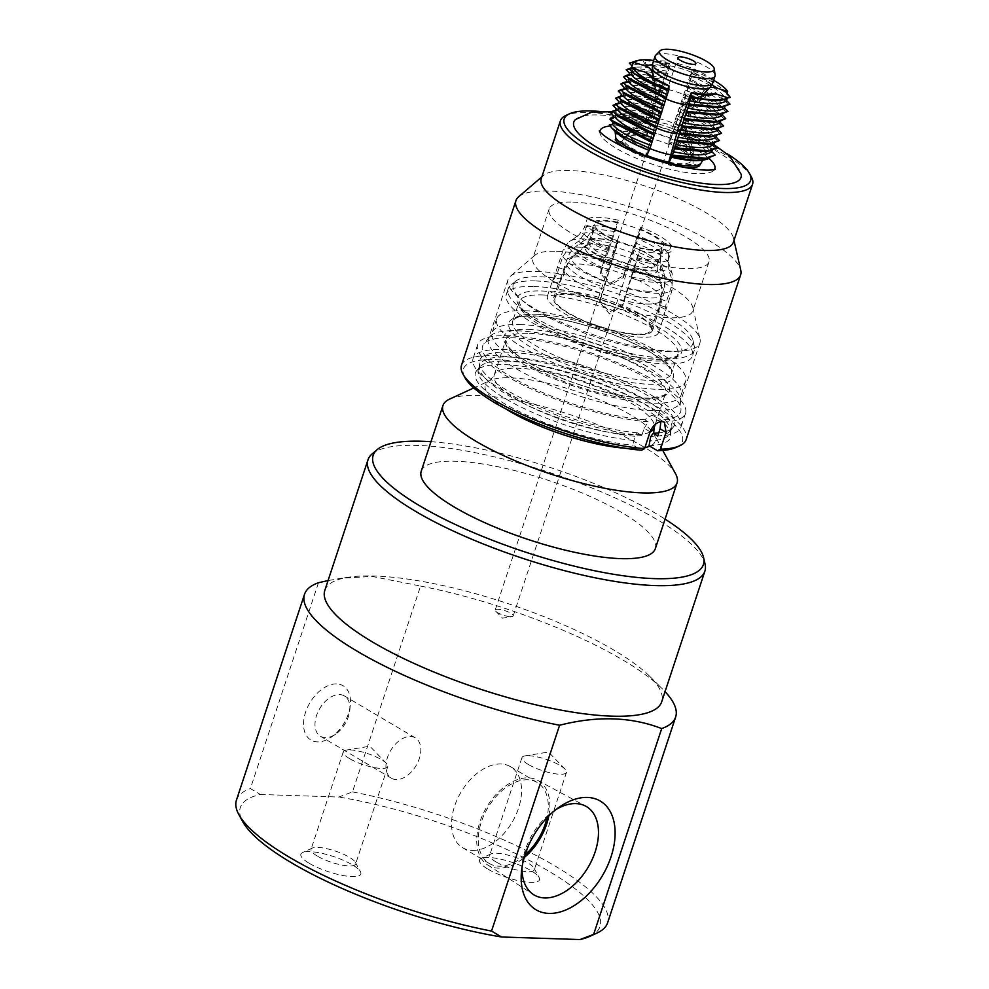 <?xml version="1.0" encoding="UTF-8"?>
<svg xmlns="http://www.w3.org/2000/svg" width="989" height="989" viewBox="0 0 989 989"><rect width="100%" height="100%" fill="white"/><g stroke="black" fill="none" stroke-linecap="round" stroke-linejoin="round"><path stroke-width="0.74" stroke-dasharray="4.95 3.71" d="M555.843 809.657A51.354 32.377 120.6 0 0 552.888 811.586A51.354 32.377 120.6 0 0 522.39 863.187A51.354 32.377 120.6 0 0 522.118 866.71M472.272 850.429A47.064 29.67 120.6 0 0 515.714 815.381A47.064 29.67 120.6 0 0 510.509 766.698A47.064 29.67 120.6 0 0 461.022 792.115A47.064 29.67 120.6 0 0 462.629 847.721A47.064 29.67 120.6 0 0 472.272 850.429M524.936 855.052A47.064 29.67 -59.4 0 1 499 866.216A47.064 29.67 -59.4 0 1 489.345 863.508A47.064 29.67 -59.4 0 1 484.14 814.825A47.064 29.67 -59.4 0 1 527.582 779.777A47.064 29.67 -59.4 0 1 537.237 782.484A47.064 29.67 -59.4 0 1 546.991 817.742M548.833 815.851A49.166 30.993 120.6 0 0 537.62 780.296A49.166 30.993 120.6 0 0 486.613 807.234A49.166 30.993 120.6 0 0 487.614 864.905A49.166 30.993 120.6 0 0 498.357 868.157A49.166 30.993 120.6 0 0 524.17 857.587M410.497 736.496A23.452 14.786 -59.4 0 1 415.306 737.843A23.452 14.786 -59.4 0 1 416.109 765.56A23.452 14.786 -59.4 0 1 391.446 778.232A23.452 14.786 -59.4 0 1 388.85 753.964A23.452 14.786 -59.4 0 1 410.497 736.496M336.606 683.918A31.574 19.904 120.6 0 0 303.685 721.018A31.574 19.904 120.6 0 0 331.562 736.99A31.574 19.904 120.6 0 0 350.304 705.281A31.574 19.904 120.6 0 0 336.606 683.918M339.573 694.575A23.452 14.786 -59.4 0 1 344.382 695.922A23.452 14.786 -59.4 0 1 349.747 710.448A23.452 14.786 -59.4 0 1 335.815 734.011A23.452 14.786 -59.4 0 1 320.51 736.311A23.452 14.786 -59.4 0 1 317.914 712.043A23.452 14.786 -59.4 0 1 339.573 694.575M528.299 764.46A23.452 5.946 -161.7 0 1 521.957 757.623A23.452 5.946 -161.7 0 1 524.998 755.893A23.452 5.946 -161.7 0 1 546.089 759.342A23.452 5.946 -161.7 0 1 565.078 769.158A23.452 5.946 -161.7 0 1 566.487 772.347A23.452 5.946 -161.7 0 1 551.825 773.188A23.452 5.946 -161.7 0 1 528.299 764.46M488.084 869.232A31.574 7.999 18.3 0 0 523.391 881.644A31.574 7.999 18.3 0 0 539.104 877.503A31.574 7.999 18.3 0 0 512.03 862.334A31.574 7.999 18.3 0 0 481.247 858.365A31.574 7.999 18.3 0 0 488.084 869.232M496.058 861.951A23.452 5.946 -161.7 0 1 489.716 855.102A23.452 5.946 -161.7 0 1 490.989 853.89A23.452 5.946 -161.7 0 1 513.847 856.833A23.452 5.946 -161.7 0 1 533.961 868.095A23.452 5.946 -161.7 0 1 534.258 869.838A23.452 5.946 -161.7 0 1 519.584 870.666A23.452 5.946 -161.7 0 1 496.058 861.951M349.624 758.65A23.452 5.946 -161.7 0 1 343.294 751.801A23.452 5.946 -161.7 0 1 346.335 750.07A23.452 5.946 -161.7 0 1 367.426 753.519A23.452 5.946 -161.7 0 1 386.415 763.335A23.452 5.946 -161.7 0 1 387.824 766.524A23.452 5.946 -161.7 0 1 373.15 767.365A23.452 5.946 -161.7 0 1 349.624 758.65M309.409 863.409A31.574 7.999 18.3 0 0 344.728 875.821A31.574 7.999 18.3 0 0 360.441 871.68A31.574 7.999 18.3 0 0 333.367 856.511A31.574 7.999 18.3 0 0 302.585 852.543A31.574 7.999 18.3 0 0 309.409 863.409M317.395 856.128A23.452 5.946 -161.7 0 1 311.053 849.279A23.452 5.946 -161.7 0 1 312.314 848.067A23.452 5.946 -161.7 0 1 335.184 851.01A23.452 5.946 -161.7 0 1 355.298 862.272A23.452 5.946 -161.7 0 1 355.583 864.015A23.452 5.946 -161.7 0 1 340.908 864.856A23.452 5.946 -161.7 0 1 317.395 856.128M510.534 616.691A9.47 2.398 18.3 0 0 511.968 616.617A9.47 2.398 18.3 0 0 513.204 615.924A9.47 2.398 18.3 0 0 504.959 610.67A9.47 2.398 18.3 0 0 495.217 609.966A9.47 2.398 18.3 0 0 495.786 611.264A9.47 2.398 18.3 0 0 510.534 616.691M708.977 158.413A60.49 15.33 18.3 0 0 698.481 151.07A60.49 15.33 18.3 0 0 610.077 126.011M599.779 131.648A60.49 15.33 18.3 0 0 599.841 132.872A60.49 15.33 18.3 0 0 652.592 164.298A60.49 15.33 18.3 0 0 713.662 170.516A60.49 15.33 18.3 0 0 714.441 169.576M575.499 119.496A88.046 22.314 -161.7 0 1 634.258 120.114A88.046 22.314 -161.7 0 1 717.198 151.688A88.046 22.314 -161.7 0 1 741.181 174.287M668.91 141.551L668.861 143.318A39.239 9.939 -161.7 0 1 693.165 157.684L699.582 159.674A45.704 11.584 18.3 0 0 668.91 141.551L674.288 122.512L692.028 70.38L690.371 80.566L684.203 101.669L668.861 143.318M624.01 147.274A45.704 11.584 18.3 0 0 645.891 157.919L645.941 156.151A39.239 9.939 -161.7 0 1 621.636 141.786L615.22 139.795M616.048 133.812L621.809 135.604A39.239 9.939 -161.7 0 1 646.509 136.408L646.571 134.628A45.704 11.584 18.3 0 0 615.405 133.614M668.267 163.63L668.23 164.842A45.704 11.584 18.3 0 0 685.661 167.673M699.396 165.855L692.992 163.877A39.239 9.939 -161.7 0 1 668.292 163.074M668.613 162.072A35.443 8.988 18.3 0 0 691.163 160.317A35.443 8.988 18.3 0 0 681.47 150.526A35.443 8.988 18.3 0 0 646.917 137.558A35.443 8.988 18.3 0 0 623.997 138.101A35.443 8.988 18.3 0 0 633.331 148.956A35.443 8.988 18.3 0 0 646.732 155.397M599.445 111.423A98.171 24.886 -161.7 0 1 726.767 153.542M572.829 202.09A84.189 21.338 -161.7 0 1 663.149 225.541A84.189 21.338 -161.7 0 1 709.026 261.788A84.189 21.338 -161.7 0 1 622.39 255.607A84.189 21.338 -161.7 0 1 549.155 208.914A84.189 21.338 -161.7 0 1 572.829 202.09M604.971 221.091A36.086 9.148 -161.7 0 1 643.691 231.142A36.086 9.148 -161.7 0 1 663.347 246.681A36.086 9.148 -161.7 0 1 653.197 249.599A36.086 9.148 -161.7 0 1 614.49 239.548A36.086 9.148 -161.7 0 1 594.834 224.021A36.086 9.148 -161.7 0 1 604.971 221.091M639.92 250.452L639.982 248.387A38.2 9.68 18.3 0 0 663.644 249.166L671.086 251.466A45.704 11.584 -161.7 0 1 639.92 250.452L622.625 305.91L609.459 313.909L599.73 302.139L617.581 243.529A45.704 11.584 -161.7 0 1 586.91 225.405L594.364 227.717A38.2 9.68 18.3 0 0 617.643 241.477L617.581 243.529M594.537 221.536L587.095 219.224A45.704 11.584 -161.7 0 1 618.249 220.238L618.199 222.302A38.2 9.68 18.3 0 0 594.537 221.536L591.583 231.067L585.092 239.857L577.625 245.136A46.582 11.806 18.3 0 0 577.551 245.185C572.495 248.857 568.972 253.592 566.981 259.365L558.946 283.237L563.52 275.498L566.808 265.547C568.786 259.773 572.31 255.038 577.378 251.367L584.919 246.038L591.41 237.249L594.364 227.717M640.538 229.225L640.6 227.161A45.704 11.584 -161.7 0 1 671.259 245.284L663.817 242.985A38.2 9.68 18.3 0 0 640.538 229.225L623.453 277.452L610.3 284.783L600.558 273.619L618.199 222.302M650.119 431.822L644.16 428.299L641.787 435.481L637.225 432.786L634.753 436.273L633.121 445.211L641.614 450.242M644.16 428.299L648.203 421.821L644.754 419.781L651.578 415.368L654.088 416.097L657.314 420.189L659.997 421.784M461.492 365.275A118.321 29.991 -161.7 0 1 494.76 355.694A118.321 29.991 -161.7 0 1 621.698 388.64A118.321 29.991 -161.7 0 1 686.168 439.573M518.669 196.724A118.321 29.991 -161.7 0 1 549.216 191.025A118.321 29.991 -161.7 0 1 668.28 220.621A118.321 29.991 -161.7 0 1 740.761 270.17M633.38 440.414A101.026 25.603 -161.7 0 1 528.423 410.571A101.026 25.603 -161.7 0 1 478.367 369.317A101.026 25.603 -161.7 0 1 479.566 367.154A101.026 25.603 -161.7 0 1 582.323 376.735A101.026 25.603 -161.7 0 1 670.542 430.302A101.026 25.603 -161.7 0 1 670.208 432.774A101.026 25.603 -161.7 0 1 649.316 440.933M649.044 445.73A102.671 26.023 18.3 0 0 670.74 434.925A102.671 26.023 18.3 0 0 581.087 380.481A102.671 26.023 18.3 0 0 476.661 370.739A102.671 26.023 18.3 0 0 522.328 413.019A102.671 26.023 18.3 0 0 633.121 445.211M676.179 447.399A115.317 29.225 18.3 0 0 582.101 377.439A115.317 29.225 18.3 0 0 464.855 377.514M556.572 251.255A84.189 21.338 -161.7 0 1 641.28 272.309A84.189 21.338 -161.7 0 1 692.856 307.579A84.189 21.338 -161.7 0 1 692.77 310.942A84.189 21.338 -161.7 0 1 606.133 304.76A84.189 21.338 -161.7 0 1 532.898 258.067A84.189 21.338 -161.7 0 1 534.826 255.31A84.189 21.338 -161.7 0 1 556.572 251.255M536.458 271.394A101.026 25.603 -161.7 0 1 638.115 296.663A101.026 25.603 -161.7 0 1 700.002 338.98A101.026 25.603 -161.7 0 1 699.891 343.01A101.026 25.603 -161.7 0 1 595.934 335.605A101.026 25.603 -161.7 0 1 508.049 279.566A101.026 25.603 -161.7 0 1 510.373 276.252A101.026 25.603 -161.7 0 1 536.458 271.394M516.814 330.759A101.026 25.603 -161.7 0 1 621.005 357.091A101.026 25.603 -161.7 0 1 680.593 399.927A101.026 25.603 -161.7 0 1 680.259 402.387A101.026 25.603 -161.7 0 1 576.29 394.982A101.026 25.603 -161.7 0 1 488.418 338.943A101.026 25.603 -161.7 0 1 489.617 336.767A101.026 25.603 -161.7 0 1 516.814 330.759M644.754 419.781A104.315 26.431 -161.7 0 1 531.303 387.428A104.315 26.431 -161.7 0 1 483.794 343.949A104.315 26.431 -161.7 0 1 511.882 337.756A104.315 26.431 -161.7 0 1 619.448 364.929A104.315 26.431 -161.7 0 1 680.976 409.162A104.315 26.431 -161.7 0 1 657.314 420.189M648.203 421.821A109.445 27.741 -161.7 0 1 533.368 389.938A109.445 27.741 -161.7 0 1 477.675 344.58A109.445 27.741 -161.7 0 1 590.309 352.616A109.445 27.741 -161.7 0 1 685.513 413.315A109.445 27.741 -161.7 0 1 660.751 422.229M641.787 435.481A109.445 27.741 -161.7 0 1 527.755 403.277A109.445 27.741 -161.7 0 1 473.113 358.389A109.445 27.741 -161.7 0 1 585.735 366.424A109.445 27.741 -161.7 0 1 680.939 427.124A109.445 27.741 -161.7 0 1 657.71 436.001M637.225 432.786A102.671 26.023 -161.7 0 1 534.653 404.353A102.671 26.023 -161.7 0 1 479.208 363.025A102.671 26.023 -161.7 0 1 585.204 368.056A102.671 26.023 -161.7 0 1 673.286 427.211A102.671 26.023 -161.7 0 1 658.748 432.885M634.753 436.273A101.026 25.603 -161.7 0 1 533.887 408.272A101.026 25.603 -161.7 0 1 479.405 367.636A101.026 25.603 -161.7 0 1 479.739 365.176A101.026 25.603 -161.7 0 1 583.695 372.593A101.026 25.603 -161.7 0 1 671.58 428.62A101.026 25.603 -161.7 0 1 670.381 430.796A101.026 25.603 -161.7 0 1 650.688 436.792M751.306 176.784A101.187 25.64 18.3 0 0 685.525 135.765A101.187 25.64 18.3 0 0 588.875 112.536A101.187 25.64 18.3 0 0 565.893 115.466M541.243 178.725A101.187 25.64 -161.7 0 1 543.567 175.412A101.187 25.64 -161.7 0 1 569.689 170.528A101.187 25.64 -161.7 0 1 671.506 195.834A101.187 25.64 -161.7 0 1 733.492 238.213A101.187 25.64 -161.7 0 1 733.368 242.268M708.371 94.054L691.991 107.752L689.63 111.176L684.895 125.504L684.994 130.375L693.252 156.979L692.992 163.877M663.644 249.166L660.318 258.586L660.331 269.379L663.273 277.958C665.189 283.794 665.226 289.629 663.372 295.451L657.895 313.872L660.269 299.21L663.557 289.258C665.399 283.447 665.374 277.612 663.458 271.777L660.516 263.198L660.504 252.393L663.817 242.985M671.259 245.284L668.44 253.827L668.49 262.567L672.199 273.545L672.236 284.028L666.574 301.151L664.064 315.775L672.05 290.222L672.013 279.726L668.317 268.761L668.255 260.008L671.086 251.466M727.385 97.998L725.679 98.331L724.85 101.199L728.213 104.723L723.565 105.625L722.736 108.481L726.099 112.004L721.451 112.907L720.622 115.775L723.985 119.298L719.337 120.201L718.509 123.056L721.871 126.58L717.223 127.482L716.382 130.35L719.757 133.874L715.109 134.776L714.268 137.632L717.631 141.155L712.982 142.07L712.154 144.926L715.517 148.449L710.868 149.351L710.263 151.453L706.962 152.108C703.599 152.875 701.337 154.803 700.163 157.906L699.582 159.674M693.165 157.684L693.425 150.798L685.167 124.194L685.068 119.323L689.815 104.995L692.176 101.57L705.689 89.628L710.077 87.403M618.249 220.238L606.813 251.663L600.607 271.876L610.349 283.077L623.503 275.708L640.6 227.161M586.91 225.405L584.091 233.948L578.8 241.044L569.194 247.905L562.877 256.423L557.215 273.545L552.777 281.321L563.05 250.242L567.439 243.331L579.158 234.727A48.424 12.276 18.3 0 0 578.973 234.863L584.264 227.767L587.095 219.224M609.348 124.923L615.084 131.265M610.3 118.148L613.464 121.709M612.957 111.028L616.122 114.588M615.665 103.882L618.768 107.455M618.422 96.749L621.426 100.322M620.907 89.653L624.071 93.201M623.552 82.532L626.729 86.068M626.21 75.411L629.387 78.947M633.244 68.575L632.02 71.863M621.636 141.786L625.555 136.025L648.24 119.001L651.244 115.095L655.991 100.754L656.115 96.65L652.27 79.33L649.983 75.003M645.891 157.919L646.312 156.645M617.643 241.477L599.779 300.396L609.508 312.203L622.674 304.167L639.982 248.387M646.509 136.408L657.116 109.099L669.59 66.869L669.689 63.457L668.762 65.2L652.097 115.12L646.571 134.628M615.714 132.662L615.986 131.858C616.901 128.669 616.209 125.826 613.934 123.304L613.168 122.512M724.888 106.614L725.345 105.057L730.006 104.117M722.774 113.92L723.231 112.338L727.892 111.398M720.66 121.214L721.117 119.62L725.778 118.68M718.533 128.521L719.003 126.913L723.664 125.974M716.419 135.814L716.889 134.195L721.55 133.255M714.293 143.121L714.775 141.476L719.436 140.537M712.179 150.415L712.661 148.77L717.322 147.831M702.87 160.07L710.077 157.647L710.547 156.052L715.195 155.112M642.121 337.237A58.487 14.823 -161.7 0 1 579.369 320.955A58.487 14.823 -161.7 0 1 547.51 295.773A58.487 14.823 -161.7 0 1 592.3 295.575A58.487 14.823 -161.7 0 1 658.563 332.502A58.487 14.823 -161.7 0 1 642.121 337.237M592.25 297.318A52.021 13.178 18.3 0 0 553.642 297.8A52.021 13.178 18.3 0 0 581.989 320.201A52.021 13.178 18.3 0 0 637.794 334.678A52.021 13.178 18.3 0 0 652.419 330.474A52.021 13.178 18.3 0 0 592.25 297.318M710.263 151.453A53.072 13.45 18.3 0 0 693.648 138.621L672.52 128.694M693.648 138.621L672.607 128.558M669.034 86.117L662.828 100.618L656.857 118.408L645.941 156.151M668.28 91.532L668.885 89.678L668.292 91.532M650.255 121.4L624.529 116.863L615.665 117.098L610.633 118.618M609.892 119.113L612.5 118.606L612.859 117.629M650.428 121.14L625.913 116.64L617.581 116.826L612.5 118.606M653.432 77.81L656.3 90.469L656.164 94.573L651.43 108.901L648.425 112.82L625.74 129.843L621.809 135.604M626.791 76.202L628.398 75.893L628.769 74.892M624.133 83.323L625.74 83.014L626.111 82.013M621.475 90.444L623.095 90.135L623.466 89.134M618.83 97.565L620.449 97.256L620.82 96.254M616.172 104.686L618.162 103.388M613.514 111.806L615.517 110.508M615.554 110.397L652.097 115.12M613.539 115.812C618.929 112.387 631.538 113.228 651.368 118.334M618.199 103.301L654.483 107.986M616.184 108.691C621.549 105.304 634.073 106.144 653.741 111.201M620.845 96.193L656.857 100.853M618.842 101.57C624.183 98.22 636.607 99.061 656.127 104.068M685.439 90.123C704.44 97.936 716.444 105.539 721.451 112.907M686.193 86.859L722.563 107.554L726.099 112.004M687.825 82.989C706.665 90.753 718.583 98.294 723.565 105.625M688.567 79.726L724.702 100.309L728.213 104.723M690.198 75.856C708.89 83.57 720.709 91.062 725.679 98.331M690.952 72.605L727.125 93.337M669.479 64.087L646.522 59.884L644.964 64.186L668.032 68.414M636.533 60.774L642.974 60.453C650.243 60.935 658.835 62.517 668.762 65.2M652.814 114.007L628.559 109.556L620.19 109.73L615.146 111.485M655.188 106.874L631.13 102.46L622.786 102.633L617.791 104.364M722.736 108.481L719.584 104.599L710.053 97.305L686.885 85.783M724.85 101.199L721.735 97.355L712.253 90.086L689.271 78.663M726.964 93.906L723.874 90.098L714.441 82.878L691.645 71.529M713.625 80.282A50.822 12.882 18.3 0 0 692.028 70.38M669.689 63.457A50.822 12.882 18.3 0 0 653.68 60.453M657.574 99.741L633.702 95.364L625.394 95.537L620.449 97.256M668.601 163.717L668.23 164.842M674.288 122.512L711.857 143.813L715.517 148.449M712.154 144.926L708.89 140.858L699.075 133.354L674.98 121.424M673.546 125.764C693.314 133.861 705.763 141.724 710.868 149.351M710.547 156.052L703.018 158.895M675.92 118.631C695.539 126.679 707.901 134.479 712.982 142.07M712.661 148.77L705.182 151.589M676.661 115.379L714.009 136.556L717.631 141.155M714.268 137.632L711.029 133.602L701.263 126.147L677.366 114.304M678.306 111.497C697.764 119.484 710.04 127.247 715.109 134.776M714.775 141.476L707.333 144.283M679.047 108.246L716.147 129.312L719.757 133.874M716.382 130.35L713.168 126.357L703.463 118.927L679.74 107.171M680.679 104.377C699.989 112.301 712.167 120.015 717.223 127.482M716.889 134.195L709.496 136.964M681.421 101.125L718.286 122.055L721.871 126.58M718.509 123.056L715.307 119.1L705.664 111.72L682.126 100.05M683.065 97.243C702.215 105.118 714.305 112.771 719.337 120.201M719.003 126.913L711.66 129.658M683.807 93.992L720.425 114.811L723.985 119.298M720.622 115.775L717.445 111.856L707.852 104.513L684.512 92.917M721.117 119.62L713.823 122.352M723.231 112.338L715.987 115.033M725.345 105.057L718.15 107.727M618.014 116.467L616.196 114.365M615.381 123.625L613.551 121.486M620.635 109.309L618.842 107.245M621.488 94.45C626.803 91.136 639.141 91.965 658.513 96.947M623.255 102.151L621.5 100.124M623.478 89.084L659.243 93.72M659.947 92.607L636.261 88.268L628.003 88.429L623.095 90.135M624.133 87.341C629.437 84.053 641.688 84.881 660.887 89.814M625.876 94.993L624.146 93.003M626.124 81.988L661.616 86.599M662.333 85.474L638.832 81.172L630.599 81.333L625.74 83.014M626.791 80.22C632.058 76.969 644.222 77.797 663.273 82.68M628.51 87.836L626.803 85.882M628.769 74.88L664.002 79.466M664.719 78.341L641.391 74.076L633.207 74.237L628.398 75.893M629.437 73.099C634.691 69.885 646.757 70.701 665.646 75.547M631.13 80.678L629.449 78.749M631.415 67.771L666.388 72.333M667.093 71.22L643.963 66.98L635.803 67.141L631.044 68.773M635.445 60.749L642.974 60.453L644.964 64.186C638.523 63.791 634.221 64.384 632.045 65.966M569.169 294.129A50.662 12.845 -161.7 0 1 623.527 308.234A50.662 12.845 -161.7 0 1 651.133 330.042A50.662 12.845 -161.7 0 1 636.891 334.146A50.662 12.845 -161.7 0 1 582.533 320.04A50.662 12.845 -161.7 0 1 554.928 298.233A50.662 12.845 -161.7 0 1 569.169 294.129M430.994 441.712A173.903 44.072 -161.7 0 1 665.09 519.138M655.324 548.648A123.279 31.24 18.3 0 0 588.146 495.576A123.279 31.24 18.3 0 0 455.892 461.245A123.279 31.24 18.3 0 0 421.227 471.221M318.47 582.731L250.402 788.567L260.391 794.476A189.431 48.004 18.3 0 0 242.664 821.55M260.391 794.476L338.844 797.035L352.492 791.905L420.572 586.057L372.161 576.426L341.403 578.244L328.051 580.58M589.803 936.36A189.431 48.004 18.3 0 0 540.006 866.154A189.431 48.004 18.3 0 0 338.844 797.035M236.445 800.126A195.451 49.537 -161.7 0 1 250.402 788.567M352.492 791.905A195.451 49.537 -161.7 0 1 607.58 922.861M420.572 586.057A195.451 49.537 -161.7 0 1 662.506 688.999A195.451 49.537 -161.7 0 1 665.053 691.62M372.074 453.988A177.402 44.962 -161.7 0 1 417.877 445.433A177.402 44.962 -161.7 0 1 596.392 489.815A177.402 44.962 -161.7 0 1 705.07 564.113M324.812 590.384A177.402 44.962 -161.7 0 1 349.562 577.082A177.402 44.962 -161.7 0 1 374.695 576.018A177.402 44.962 -161.7 0 1 649.748 676.352A177.402 44.962 -161.7 0 1 661.69 701.794M676.723 133.762A20.596 5.217 18.3 0 0 679.084 133.923A20.596 5.217 18.3 0 0 684.87 132.266A20.596 5.217 18.3 0 0 684.883 131.364A20.596 5.217 18.3 0 0 666.957 120.843A20.596 5.217 18.3 0 0 646.299 118.606A20.596 5.217 18.3 0 0 645.768 119.323A20.596 5.217 18.3 0 0 656.35 127.915M686.267 104.76A20.596 5.217 18.3 0 0 688.678 104.933A20.596 5.217 18.3 0 0 694.117 103.82A20.596 5.217 18.3 0 0 694.463 103.264A20.596 5.217 18.3 0 0 676.55 91.841A20.596 5.217 18.3 0 0 655.348 90.333A20.596 5.217 18.3 0 0 655.299 90.988A20.596 5.217 18.3 0 0 665.869 98.875M715.109 75.053A31.574 7.999 18.3 0 0 687.565 58.549A31.574 7.999 18.3 0 0 655.608 55.372M539.846 276.796A94.548 23.959 -161.7 0 1 634.987 300.446A94.548 23.959 -161.7 0 1 692.906 340.043A94.548 23.959 -161.7 0 1 595.502 336.89A94.548 23.959 -161.7 0 1 515.43 281.346A94.548 23.959 -161.7 0 1 539.846 276.796M535.692 280.95A98.022 24.836 -161.7 0 1 634.332 305.465A98.022 24.836 -161.7 0 1 694.377 346.521A98.022 24.836 -161.7 0 1 694.278 350.44A98.022 24.836 -161.7 0 1 593.4 343.245A98.022 24.836 -161.7 0 1 508.136 288.887A98.022 24.836 -161.7 0 1 510.386 285.673A98.022 24.836 -161.7 0 1 535.692 280.95M533.875 286.464A98.022 24.836 -161.7 0 1 639.03 313.76A98.022 24.836 -161.7 0 1 692.448 355.966A98.022 24.836 -161.7 0 1 591.583 348.771A98.022 24.836 -161.7 0 1 506.306 294.401A98.022 24.836 -161.7 0 1 533.875 286.464M524.64 310.731A99.53 25.22 -161.7 0 1 631.427 338.448A99.53 25.22 -161.7 0 1 685.649 381.284A99.53 25.22 -161.7 0 1 583.238 373.99A99.53 25.22 -161.7 0 1 496.663 318.792A99.53 25.22 -161.7 0 1 524.64 310.731M520.078 324.54A99.53 25.22 -161.7 0 1 626.853 352.257A99.53 25.22 -161.7 0 1 681.087 395.093A99.53 25.22 -161.7 0 1 578.676 387.799A99.53 25.22 -161.7 0 1 492.102 332.601A99.53 25.22 -161.7 0 1 520.078 324.54M449.624 399.086A123.279 31.24 -161.7 0 1 477.625 395.513A123.279 31.24 -161.7 0 1 595.39 423.811A123.279 31.24 -161.7 0 1 675.549 473.793M629.659 69.181L633.702 73.532M632.02 71.604L633.183 68.476M720.734 100.495L727.397 98.183M668.44 162.604A39.239 9.939 18.3 0 0 693.141 163.408M660.269 299.21L666.574 301.151M668.44 253.827A45.704 11.584 18.3 0 0 637.769 235.703M700.163 157.906A45.704 11.584 18.3 0 0 669.491 139.783M660.504 252.393A38.027 9.63 18.3 0 0 637.398 238.745M623.503 275.708L623.453 277.452M557.215 273.545L563.52 275.498M584.091 233.948A45.704 11.584 18.3 0 0 614.75 252.071M591.41 237.249A38.027 9.63 18.3 0 0 614.503 250.897M600.335 297.256L600.286 298.999M601.151 268.785L601.102 270.529M615.43 228.78A45.704 11.584 18.3 0 0 584.264 227.767M647.152 132.872A45.704 11.584 18.3 0 0 615.986 131.858M615.059 231.834A38.027 9.63 18.3 0 0 591.583 231.067M557.388 267.364L563.693 269.305M660.083 305.391L666.388 307.344M637.101 258.994A45.704 11.584 18.3 0 0 668.255 260.008M622.674 304.167L622.625 305.91M606.813 251.663A58.487 14.823 18.3 0 0 563.05 250.242M672.236 284.028A58.487 14.823 18.3 0 0 629.165 258.586M628.287 288.788A58.487 14.823 18.3 0 0 672.05 290.222M562.877 256.423A58.487 14.823 18.3 0 0 605.948 281.877M604.39 260.589A52.021 13.178 18.3 0 0 566.981 259.365M663.557 289.258A52.021 13.178 18.3 0 0 626.742 267.5M625.963 294.228A52.021 13.178 18.3 0 0 663.372 295.451M566.808 265.547A52.021 13.178 18.3 0 0 603.624 287.305M669.59 66.869A38.336 9.717 18.3 0 0 652.332 64.804M668.02 73.656A30.3 7.677 18.3 0 0 652.901 73.001M663.112 90.691A22.178 5.625 18.3 0 0 656.3 90.469M661.864 94.759A21.202 5.378 18.3 0 0 656.164 94.573M657.116 109.099A21.202 5.378 18.3 0 0 651.43 108.901M655.682 113.055A22.574 5.724 18.3 0 0 648.425 112.82M648.586 130.585A37.409 9.482 18.3 0 0 625.74 129.843M646.67 135.938A39.239 9.939 18.3 0 0 621.97 135.134M611.845 240.723A41.278 10.459 18.3 0 0 585.092 239.857M609.595 246.224A46.582 11.806 18.3 0 0 577.625 245.136L578.948 244.196M649.563 124.466A50.216 12.721 18.3 0 0 613.934 123.304M612.834 235.963A48.424 12.276 18.3 0 0 579.158 234.727L569.961 241.242A55.223 13.994 18.3 0 0 569.38 241.712M609.941 243.034A55.223 13.994 18.3 0 0 569.961 241.242L567.439 243.331M706.962 152.108A50.216 12.721 18.3 0 0 671.902 131.389M702.994 159.958L701.028 160.329A50.216 12.721 18.3 0 0 706.789 158.289M668.49 262.567A48.424 12.276 18.3 0 0 635.173 242.874M634.456 267.648A48.424 12.276 18.3 0 0 668.317 268.761M672.199 273.545A55.223 13.994 18.3 0 0 632.28 249.957M631.452 278.404A55.223 13.994 18.3 0 0 672.013 279.726M712.105 84.572A38.336 9.717 18.3 0 0 691.929 73.792M705.689 89.628A30.3 7.677 18.3 0 0 690.371 80.566M689.939 95.303A30.3 7.677 18.3 0 0 705.516 95.809M692.176 101.57A22.178 5.625 18.3 0 0 685.464 97.602M685.167 107.529A22.178 5.625 18.3 0 0 691.991 107.752M689.815 104.995A21.202 5.378 18.3 0 0 684.203 101.669M683.943 110.991A21.202 5.378 18.3 0 0 689.63 111.176M685.068 119.323A21.202 5.378 18.3 0 0 679.468 116.01M679.196 125.319A21.202 5.378 18.3 0 0 684.895 125.504M685.167 124.194A22.574 5.724 18.3 0 0 678.021 119.978M677.737 130.14A22.574 5.724 18.3 0 0 684.994 130.375M693.425 150.798A37.409 9.482 18.3 0 0 670.938 137.508M670.394 156.237A37.409 9.482 18.3 0 0 693.252 156.979M693.326 157.214A39.239 9.939 18.3 0 0 669.021 142.849M636.854 257.82A38.027 9.63 18.3 0 0 660.318 258.586M660.516 263.198A41.278 10.459 18.3 0 0 634.196 247.646M633.59 268.514A41.278 10.459 18.3 0 0 660.331 269.379M663.458 271.777A46.582 11.806 18.3 0 0 631.934 253.147M631.242 276.908A46.582 11.806 18.3 0 0 663.273 277.958M613.749 129.497A50.216 12.721 18.3 0 0 616.06 132.229L614.738 130.709M578.8 241.044A48.424 12.276 18.3 0 0 612.117 260.737M569.194 247.905A55.223 13.994 18.3 0 0 609.113 271.493M652.27 79.33A30.3 7.677 18.3 0 0 667.6 88.38M656.115 96.65A22.178 5.625 18.3 0 0 662.828 100.618M655.991 100.754A21.202 5.378 18.3 0 0 661.592 104.068M651.244 115.095A21.202 5.378 18.3 0 0 656.857 118.408M648.24 119.001A22.574 5.724 18.3 0 0 655.386 123.217M625.555 136.025A37.409 9.482 18.3 0 0 648.055 149.327M621.797 141.316A39.239 9.939 18.3 0 0 646.101 155.681M584.919 246.038A41.278 10.459 18.3 0 0 611.239 261.591M577.378 251.367A46.582 11.806 18.3 0 0 608.903 269.997M646.843 304.043A50.662 12.845 18.3 0 0 661.085 299.951A50.662 12.845 18.3 0 0 617.012 271.851A50.662 12.845 18.3 0 0 564.88 268.13A50.662 12.845 18.3 0 0 592.485 289.938A50.662 12.845 18.3 0 0 646.843 304.043M649.872 148.56A32.513 8.246 -161.7 0 1 629.499 131.957A32.513 8.246 -161.7 0 1 651.43 132.477A32.513 8.246 -161.7 0 1 681.606 144.023A32.513 8.246 -161.7 0 1 690.409 152.096A32.513 8.246 -161.7 0 1 681.26 156.151A32.513 8.246 -161.7 0 1 670.789 154.828M647.276 267.5A36.086 9.148 -161.7 0 1 608.569 257.449A36.086 9.148 -161.7 0 1 588.912 241.922A36.086 9.148 -161.7 0 1 626.037 244.567A36.086 9.148 -161.7 0 1 657.425 264.582A36.086 9.148 -161.7 0 1 647.276 267.5M648.24 291.211A47.101 11.93 -161.7 0 1 594.438 276.611A47.101 11.93 -161.7 0 1 573.261 256.163A47.101 11.93 -161.7 0 1 620.511 261.281A47.101 11.93 -161.7 0 1 661.493 285.339A47.101 11.93 -161.7 0 1 648.24 291.211M646.571 274.077A37.916 9.606 18.3 0 0 657.228 269.354A37.916 9.606 18.3 0 0 624.244 249.982A37.916 9.606 18.3 0 0 586.217 245.865A37.916 9.606 18.3 0 0 603.265 262.332A37.916 9.606 18.3 0 0 646.571 274.077M710.164 87.329A30.733 7.788 18.3 0 0 683.955 69.453A30.733 7.788 18.3 0 0 652.258 68.167M652.691 63.432A31.574 7.999 -161.7 0 1 685.179 65.744A31.574 7.999 -161.7 0 1 712.636 83.261M541.502 290.976A86.599 21.943 -161.7 0 1 679.245 343.949A86.599 21.943 -161.7 0 1 577.391 340.624A86.599 21.943 -161.7 0 1 541.502 290.976M542.602 294.932A83.595 21.189 -161.7 0 1 632.28 318.211A83.595 21.189 -161.7 0 1 677.824 354.198A83.595 21.189 -161.7 0 1 591.818 348.054A83.595 21.189 -161.7 0 1 519.101 301.694A83.595 21.189 -161.7 0 1 542.602 294.932M536.211 314.267A83.595 21.189 -161.7 0 1 625.889 337.533A83.595 21.189 -161.7 0 1 671.432 373.521A83.595 21.189 -161.7 0 1 585.414 367.389A83.595 21.189 -161.7 0 1 512.71 321.029A83.595 21.189 -161.7 0 1 536.211 314.267M533.281 315.837A86.599 21.943 -161.7 0 1 671.024 368.798A86.599 21.943 -161.7 0 1 569.169 365.485A86.599 21.943 -161.7 0 1 533.281 315.837M528.324 329.411A87.205 22.104 -161.7 0 1 667.006 382.743A87.205 22.104 -161.7 0 1 564.447 379.393A87.205 22.104 -161.7 0 1 528.324 329.411M529.412 333.355A84.189 21.338 -161.7 0 1 619.732 356.794A84.189 21.338 -161.7 0 1 665.609 393.041A84.189 21.338 -161.7 0 1 578.973 386.86A84.189 21.338 -161.7 0 1 505.738 340.167A84.189 21.338 -161.7 0 1 529.412 333.355M650.057 432.02A84.189 21.338 -161.7 0 1 557.709 418.31A84.189 21.338 -161.7 0 1 494.216 375.004A84.189 21.338 -161.7 0 1 517.89 368.192A84.189 21.338 -161.7 0 1 608.21 391.632A84.189 21.338 -161.7 0 1 654.088 427.878M505.169 408.506A89.48 22.673 -161.7 0 1 490.161 380.406A89.48 22.673 -161.7 0 1 510.485 377.823A89.48 22.673 -161.7 0 1 595.959 398.357A89.48 22.673 -161.7 0 1 654.137 434.641A89.48 22.673 -161.7 0 1 649.798 446.175M644.902 447.597A89.48 22.673 -161.7 0 1 625.332 448.252M522.39 863.187L521.574 870.691M552.888 811.586L559.069 807.259M462.629 847.721L489.345 863.508M510.509 766.698L537.237 782.484M487.614 864.905L533.442 894.551M537.62 780.296L585.686 806.146M349.747 710.448L350.304 705.281M335.815 734.011L331.562 736.99M415.306 737.843L344.382 695.922M391.446 778.232L320.51 736.311M565.078 769.158L548.499 752.036L524.998 755.893M490.989 853.89L481.247 858.365M533.961 868.095L539.104 877.503M521.957 757.623L489.716 855.102M566.487 772.347L534.258 869.838M386.415 763.335L369.837 746.225L346.335 750.07M312.314 848.067L302.585 852.543M355.298 862.272L360.441 871.68M343.294 751.801L311.053 849.279M387.824 766.524L355.583 864.015M495.786 611.264L502.486 618.174L511.968 616.617M513.204 615.924L695.873 63.593M495.217 609.966L677.885 57.646M599.841 132.872L599.223 130.931M715.319 169.329L713.662 170.516M714.911 145.346L667.377 124.107L611.35 111.708M664.361 422.167L654.088 416.097M479.566 367.154L476.661 370.739M670.542 430.302L670.74 434.925M549.155 208.914L532.898 258.067M709.026 261.788L692.77 310.942M534.826 255.31L510.373 276.252M692.856 307.579L700.002 338.98M508.049 279.566L488.418 338.943M699.891 343.01L680.259 402.387M489.617 336.767L483.794 343.949M680.593 399.927L680.976 409.162M477.675 344.58L473.113 358.389M685.513 413.315L680.939 427.124M670.381 430.796L673.286 427.211M479.405 367.636L479.208 363.025M479.739 365.176L478.367 369.317M671.58 428.62L670.208 432.774M543.567 175.412L541.861 176.87M733.492 238.213L733.986 240.414M658.563 332.502L664.114 315.689M547.51 295.773L553.061 278.96M652.419 330.474L657.92 313.834M553.642 297.8L559.144 281.16M615.665 117.098L617.581 116.826M620.19 109.73L616.036 110.323M622.786 102.633L618.644 103.227M625.394 95.537L621.24 96.131M722.563 107.554L719.584 104.599M724.702 100.309L721.735 97.355M726.853 93.053L723.874 90.098M600.607 271.876L600.558 273.619M599.779 300.396L599.73 302.139M711.857 143.813L708.89 140.858M714.009 136.556L711.029 133.602M716.147 129.312L713.168 126.357M718.286 122.055L715.307 119.1M720.425 114.811L717.445 111.856M628.003 88.429L623.849 89.035M630.599 81.333L626.457 81.939M633.207 74.237L629.053 74.83M635.803 67.141L631.662 67.734M552.777 281.321L558.946 283.237M657.895 313.872L664.064 315.775M349.562 577.082L341.403 578.244M649.748 676.352L662.506 688.999M651.133 330.042L661.085 299.951L661.493 285.339L657.228 269.354L657.425 264.582L663.347 246.681M554.928 298.233L564.88 268.13L573.261 256.163L586.217 245.865L588.912 241.922L594.834 224.021M684.883 131.364L690.409 152.096L691.163 160.317M623.997 138.101L629.499 131.957L646.299 118.606M694.117 103.82L703.327 94.351M655.299 90.988L653.556 77.884M684.87 132.266L694.463 103.264M645.768 119.323L655.348 90.333M515.43 281.346L510.386 285.673M692.906 340.043L694.377 346.521M508.136 288.887L506.306 294.401M694.278 350.44L692.448 355.966M677.824 354.198C679.888 355.904 674.238 357.561 660.875 359.18C650.057 359.316 636.557 357.524 620.375 353.802C596.96 348.215 575.042 340.5 554.644 330.647C541.181 323.996 531.291 317.716 524.974 311.795L521.772 308.383L519.101 301.694L512.71 321.029L514.515 319.002C515.405 318.384 518.879 315.837 534.097 316.084C558.315 317.358 586.254 324.194 617.94 336.594C636.397 344.123 650.675 351.725 660.8 359.403L668.774 366.845C671.568 371.209 672.458 373.434 671.432 373.521L677.824 354.198M496.663 318.792L492.102 332.601M685.649 381.284L681.087 395.093M655.274 424.306L665.609 393.041C667.649 394.784 661.95 396.465 648.524 398.085C637.633 398.221 624.034 396.416 607.741 392.658C584.153 387.045 562.086 379.269 541.539 369.354C527.978 362.654 518.026 356.324 511.672 350.366L508.433 346.929L505.738 340.167L494.216 375.004L490.161 380.406L473.793 387.948M662.778 450.452L653.704 433.281"/><path stroke-width="1.48" d="M548.969 913.416A63.148 39.807 -59.4 0 1 521.574 870.691A63.148 39.807 -59.4 0 1 559.069 807.259A63.148 39.807 -59.4 0 1 614.824 839.191A63.148 39.807 -59.4 0 1 548.969 913.416M522.118 866.71A51.354 32.377 120.6 0 0 533.442 894.551A51.354 32.377 120.6 0 0 544.679 897.938A51.354 32.377 120.6 0 0 592.349 859.107A51.354 32.377 120.6 0 0 585.686 806.146A51.354 32.377 120.6 0 0 575.87 803.6A51.354 32.377 120.6 0 0 555.843 809.657M546.991 817.742A47.064 29.67 -59.4 0 1 524.936 855.052M524.17 857.587A49.166 30.993 120.6 0 0 548.833 815.851M693.202 64.359A9.47 2.398 -161.7 0 1 683.04 61.726A9.47 2.398 -161.7 0 1 677.885 57.646A9.47 2.398 -161.7 0 1 687.627 58.339A9.47 2.398 -161.7 0 1 695.873 63.593A9.47 2.398 -161.7 0 1 693.202 64.359M610.077 126.011A60.49 15.33 18.3 0 0 599.779 131.648M714.441 169.576A60.49 15.33 18.3 0 0 708.977 158.413M714.911 145.346L729.783 156.114L741.181 174.287A88.046 22.314 -161.7 0 1 650.391 170.924A88.046 22.314 -161.7 0 1 575.499 119.496L591.583 112.214L611.35 111.708M615.084 131.265L615.813 138.04L615.22 139.795A45.704 11.584 18.3 0 0 624.01 147.274M615.714 132.662L616.048 133.812M691.286 92.669L679.196 125.319L668.267 163.63M685.661 167.673A45.704 11.584 18.3 0 0 699.396 165.855L702.87 160.07M646.732 155.397A35.443 8.988 18.3 0 0 668.613 162.072M726.767 153.542A98.171 24.886 -161.7 0 1 749.402 173.298A98.171 24.886 -161.7 0 1 649.588 173.359A98.171 24.886 -161.7 0 1 569.491 113.797A98.171 24.886 -161.7 0 1 591.793 110.966A98.171 24.886 -161.7 0 1 599.445 111.423M644.556 448.672A118.321 29.991 -161.7 0 1 462.951 374.027L464.855 377.514A115.317 29.225 18.3 0 0 641.614 450.242L644.556 448.672L650.119 431.822C652.888 425.381 656.857 421.944 662.037 421.537L664.398 422.192L666.054 432.341L660.479 449.191L657.549 450.761L649.044 445.73L650.688 436.792L653.16 433.306L657.71 436.001L660.083 428.818L666.054 432.341M659.997 421.784L660.751 422.229L660.083 428.818M733.986 240.414L740.761 270.17A118.321 29.991 -161.7 0 1 740.625 274.905L686.168 439.573A118.321 29.991 -161.7 0 1 679.777 445.742A118.321 29.991 -161.7 0 1 660.479 449.191M740.625 274.905A118.321 29.991 -161.7 0 1 618.879 266.226A118.321 29.991 -161.7 0 1 515.949 200.606A118.321 29.991 -161.7 0 1 518.669 196.724L541.861 176.87M462.951 374.027A118.321 29.991 -161.7 0 1 461.492 365.275L515.949 200.606M657.549 450.761A115.317 29.225 18.3 0 0 676.179 447.399L679.777 445.742M658.748 432.885A102.671 26.023 -161.7 0 1 653.16 433.306M569.491 113.797L565.893 115.466A101.187 25.64 18.3 0 0 560.429 120.732A101.187 25.64 18.3 0 0 648.438 176.846A101.187 25.64 18.3 0 0 752.555 184.263A101.187 25.64 18.3 0 0 751.306 176.784L749.402 173.298M752.555 184.263L733.368 242.268A101.187 25.64 -161.7 0 1 629.251 234.838A101.187 25.64 -161.7 0 1 541.243 178.725L560.429 120.732M710.077 87.403L715.344 87.625L727.681 91.445L726.964 93.906L730.327 97.429L727.385 97.998M613.464 121.709L612.5 124.293L609.348 124.923L612.055 128.249L623.268 136.371L649.934 148.474L668.28 91.532M616.122 114.588L615.158 117.159L610.3 118.148L612.525 120.782L652.283 141.353M618.768 107.455L617.804 110.039L612.957 111.028L615.146 113.624L654.669 134.084M621.426 100.322L620.462 102.918L612.957 105.316L616.172 104.686M624.071 93.201L623.107 95.797L615.603 98.195L618.83 97.565M626.729 86.068L625.765 88.676L620.907 89.653L623.021 92.15L661.814 112.252M629.387 78.947L628.411 81.555L623.552 82.532L625.641 84.992L664.2 104.97M632.02 71.863L631.069 74.422L626.21 75.411L628.275 77.834L666.586 97.688M649.983 75.003L645.619 72.271L633.244 68.575M646.312 156.645L649.934 148.474M715.171 93.807A38.336 9.717 18.3 0 1 691.373 93.028L689.098 104.117L722.131 107.146L730.006 104.117L726.631 100.631L727.496 97.627L715.171 93.807L708.371 94.054M689.098 104.117L686.712 111.398L719.967 114.464L727.892 111.398L724.517 107.912L724.888 106.614M686.712 111.398L684.326 118.68L717.804 121.771L725.778 118.68L722.403 115.194L722.774 113.92M684.326 118.68L681.94 125.949L715.64 129.077L723.664 125.974L720.289 122.488L720.66 121.214M681.94 125.949L679.554 133.231L713.489 136.395L721.55 133.255L718.175 129.769L718.533 128.521M679.554 133.231L677.168 140.512L711.326 143.702L719.436 140.537L716.061 137.051L716.419 135.814M677.168 140.512L674.782 147.794L709.162 151.02L717.322 147.831L713.947 144.345L714.293 143.121M674.782 147.794L672.396 155.075L706.999 158.327L715.195 155.112L711.833 151.626L712.179 150.415M612.5 124.293C617.902 131.055 630.611 138.052 650.663 145.284M668.898 89.678L668.576 91.087L643.703 80.072L631.724 71.579L629.659 69.181L633.183 68.476C638.214 75.312 650.119 82.384 668.898 89.678L668.947 85.759L653.816 78.069L650.008 75.016M610.633 118.618L609.892 119.113L610.868 118.927M628.769 74.892L629.437 73.099L626.198 69.712L631.044 68.773L633.467 62.282L645.792 66.09C649.316 67.289 651.541 69.638 652.456 73.137L653.432 77.81M626.111 82.013L626.791 80.22L623.552 76.833L626.791 76.202M623.466 89.134L624.133 87.341L620.907 83.954L624.133 83.323M620.82 96.254L621.488 94.45L618.261 91.075L621.475 90.444M618.162 103.388L618.842 101.57L615.603 98.195M615.517 110.508L616.184 108.691L612.957 105.316M612.859 117.629L613.539 115.812L610.312 112.437L613.514 111.806M609.892 119.113L613.934 123.304M610.312 112.437L615.554 110.397M615.665 103.882L618.199 103.301M618.422 96.749L620.845 96.193M727.125 93.337L730.327 97.429M727.681 91.445A50.822 12.882 18.3 0 0 713.625 80.282M653.68 60.453A50.822 12.882 18.3 0 0 646.522 59.884A50.822 12.882 18.3 0 0 633.467 62.282M672.396 155.075L668.601 163.717M673.175 151.688C693.277 155.928 706.158 155.903 711.833 151.626M706.999 158.327L703.018 158.895L671.729 156.101M709.162 151.02L705.182 151.589L674.115 148.82M671.63 156.386A53.072 13.45 18.3 0 0 703.847 159.934A53.072 13.45 18.3 0 0 709.966 157.745M675.561 144.406C695.502 148.597 708.297 148.585 713.947 144.345M711.326 143.702L707.333 144.283L676.501 141.551M677.947 137.125C697.727 141.279 710.436 141.254 716.061 137.051M713.489 136.395L709.496 136.964L678.887 134.269M680.333 129.843C699.965 133.96 712.575 133.935 718.175 129.769M715.64 129.077L711.66 129.658L681.273 126.988M682.719 122.562C702.19 126.641 714.713 126.617 720.289 122.488M717.804 121.771L713.823 122.352L683.659 119.706M685.105 115.28C704.415 119.323 716.852 119.286 722.403 115.194M719.967 114.464L715.987 115.033L686.045 112.425M687.491 107.999C706.641 111.992 718.991 111.967 724.517 107.912M722.131 107.146L718.15 107.727L688.418 105.143M689.877 100.73C708.878 104.673 721.129 104.649 726.631 100.631M691.274 96.44A50.822 12.882 18.3 0 0 727.496 97.627M615.158 117.159C620.523 123.885 633.158 130.832 653.049 138.003M653.989 135.147L618.014 116.467L615.146 113.624M651.603 142.428L615.381 123.625L612.525 120.782M617.804 110.039C623.157 116.714 635.704 123.6 655.435 130.733M656.362 127.878L620.635 109.309L615.603 103.894M657.055 126.802L617.766 106.466M620.462 102.918C625.79 109.532 638.239 116.381 657.821 123.452M658.748 120.596L623.255 102.151L618.249 96.774M618.261 91.075L620.919 89.678M621.191 89.591L623.478 89.084M659.44 119.521L620.4 99.308M623.107 95.797C628.411 102.362 640.785 109.161 660.195 116.17M661.134 113.315L625.876 94.993L623.021 92.15M620.907 83.954L623.577 82.569M623.985 82.446L626.124 81.988M625.765 88.676C631.044 95.191 643.32 101.941 662.581 108.901M663.52 106.046L628.51 87.836L625.641 84.992M623.552 76.833L626.235 75.448M626.816 75.288L628.769 74.88M628.411 81.555C633.677 88.021 645.866 94.709 664.967 101.62M665.906 98.764L631.13 80.678L628.275 77.834M626.198 69.712L631.415 67.771M631.069 74.422C636.31 80.851 648.401 87.489 667.352 94.351M633.281 68.464A50.822 12.882 18.3 0 0 668.935 89.529M636.533 60.774L633.405 62.282L632.045 65.966L629.301 63.098L639.302 60.193M633.405 62.282L629.301 63.098M665.09 519.138A173.903 44.072 -161.7 0 1 703.587 557.586A173.903 44.072 -161.7 0 1 524.442 551.775A173.903 44.072 -161.7 0 1 377.155 449.636A173.903 44.072 -161.7 0 1 422.056 441.255A173.903 44.072 -161.7 0 1 430.994 441.712M442.961 405.502L421.227 471.221A123.279 31.24 18.3 0 0 488.405 524.294A123.279 31.24 18.3 0 0 620.659 558.624A123.279 31.24 18.3 0 0 655.324 548.648L677.057 482.916A123.279 31.24 -161.7 0 1 550.205 473.867A123.279 31.24 -161.7 0 1 442.961 405.502A123.279 31.24 -161.7 0 1 449.624 399.086L473.793 387.948M579.974 939.55L501.522 936.991L491.533 931.082L559.601 725.246C597.171 715.665 631.205 716.765 661.703 728.572L593.623 934.407L579.974 939.55A189.431 48.004 18.3 0 0 589.803 936.36L597.022 933.035A195.451 49.537 -161.7 0 1 593.623 934.407M491.533 931.082A195.451 49.537 -161.7 0 1 238.856 814.59L242.664 821.55A189.431 48.004 18.3 0 0 501.522 936.991M328.051 580.58L318.47 582.731A195.451 49.537 -161.7 0 0 304.525 594.278L236.445 800.126A195.451 49.537 -161.7 0 0 238.856 814.59M559.601 725.246A195.451 49.537 -161.7 0 1 304.525 594.278M665.053 691.62A195.451 49.537 -161.7 0 1 675.648 717.025L607.58 922.861A195.451 49.537 -161.7 0 1 597.022 933.035M675.648 717.025A195.451 49.537 -161.7 0 1 661.703 728.572M703.587 557.586L705.07 564.113A177.402 44.962 -161.7 0 1 704.873 571.209A177.402 44.962 -161.7 0 1 522.316 558.192A177.402 44.962 -161.7 0 1 367.995 459.798A177.402 44.962 -161.7 0 1 372.074 453.988L377.155 449.636M704.873 571.209L661.69 701.794A177.402 44.962 -161.7 0 1 479.133 688.764A177.402 44.962 -161.7 0 1 324.812 590.384L367.995 459.798M706.097 71.987A28.768 7.294 18.3 0 0 714.268 68.736A28.768 7.294 18.3 0 0 689.16 53.703A28.768 7.294 18.3 0 0 660.046 50.81A28.768 7.294 18.3 0 0 673.744 63.296A28.768 7.294 18.3 0 0 706.097 71.987M656.35 127.915A20.596 5.217 18.3 0 0 676.723 133.762M665.869 98.875A20.596 5.217 18.3 0 0 686.267 104.76M660.046 50.81L655.608 55.372A31.574 7.999 18.3 0 0 655.077 56.225A31.574 7.999 18.3 0 0 672.273 69.823A31.574 7.999 18.3 0 0 706.146 78.613A31.574 7.999 18.3 0 0 715.022 76.054A31.574 7.999 18.3 0 0 715.109 75.053L714.268 68.736M662.778 450.452L675.549 473.793A123.279 31.24 -161.7 0 1 677.057 482.916M631.724 71.579L633.702 73.532L668.576 91.087M691.237 96.625C709.595 100.94 721.649 101.459 727.397 98.183L720.956 100.47L714.268 100.829L691.002 97.627L691.237 96.625L690.804 97.923L720.734 100.495M615.813 138.04A45.704 11.584 18.3 0 0 646.472 156.163M652.332 64.804A38.336 9.717 18.3 0 0 645.792 66.09M671.16 157.127A50.216 12.721 18.3 0 0 701.028 160.329L703.847 159.934M668.824 163.074A45.704 11.584 18.3 0 0 699.977 164.1M715.344 87.625A38.336 9.717 18.3 0 0 712.105 84.572M612.055 128.261L616.06 132.229A50.216 12.721 18.3 0 0 648.809 150.217M645.619 72.271A38.336 9.717 18.3 0 0 669.034 86.117M670.789 154.828A32.513 8.246 -161.7 0 1 649.872 148.56M653.556 77.884L652.258 68.167A30.733 7.788 18.3 0 0 670.727 81.123A30.733 7.788 18.3 0 0 702.042 88.985A30.733 7.788 18.3 0 0 710.164 87.329L712.636 83.261A31.574 7.999 -161.7 0 1 703.76 85.808A31.574 7.999 -161.7 0 1 669.899 77.018A31.574 7.999 -161.7 0 1 652.691 63.432L655.077 56.225M655.274 424.306L654.088 427.878A84.189 21.338 -161.7 0 1 650.057 432.02M649.798 446.175A89.48 22.673 -161.7 0 1 644.902 447.597M625.332 448.252A89.48 22.673 -161.7 0 1 505.169 408.506M599.223 130.931L600.756 132.674C605.8 137.706 616.098 143.739 631.625 150.785C648.463 158.055 665.548 163.494 682.867 167.116C696.763 169.787 706.752 170.689 712.846 169.836L715.319 169.329M708.371 94.042L704.564 94.375L691.274 92.657M652.258 68.167L652.691 63.432M703.327 94.351L710.164 87.329M712.636 83.261L715.022 76.054M653.704 433.281L654.088 427.878"/></g></svg>
